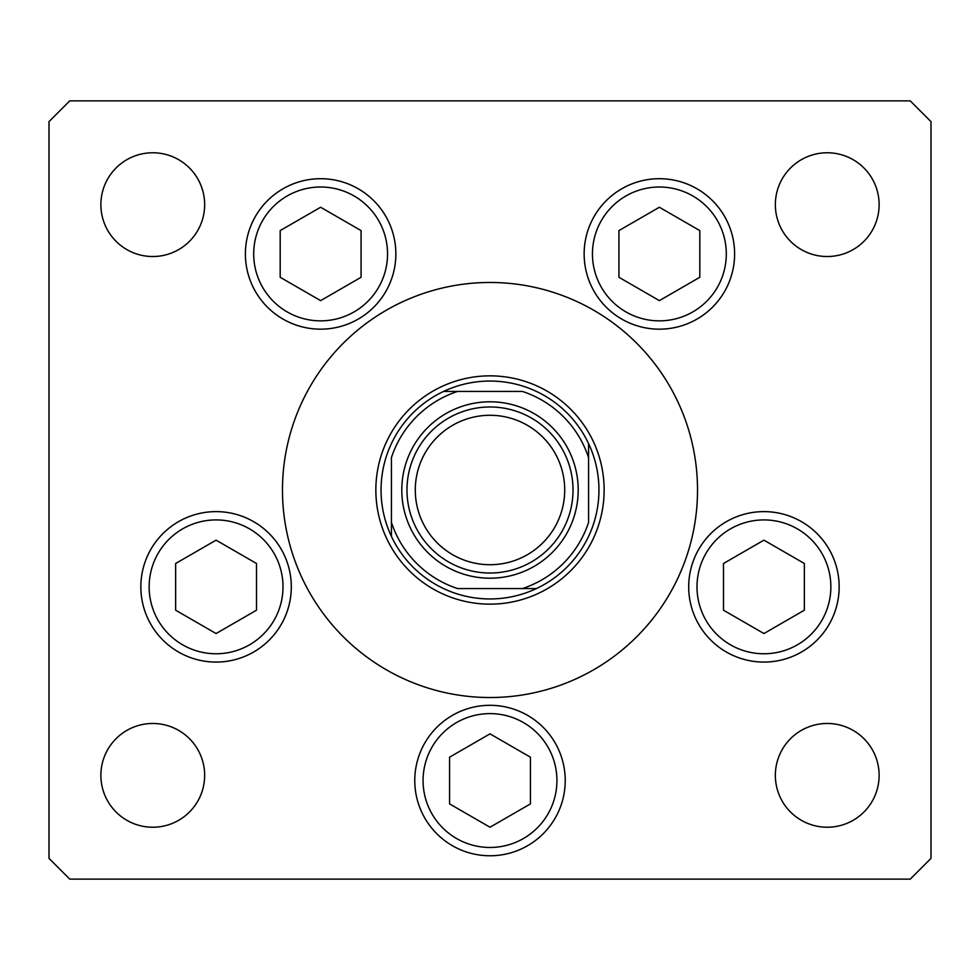 <?xml version="1.0" encoding="UTF-8"?>
<svg xmlns="http://www.w3.org/2000/svg" width="980" height="980" viewBox="0 0 980 980"><rect width="100%" height="100%" fill="white"/><g stroke="black" fill="none" stroke-linecap="round" stroke-linejoin="round"><path stroke-width="1.47" d="M682.386 567.824L679.103 575.481M391.424 536.403A108.952 108.952 0 0 1 536.403 391.424A108.952 108.952 0 0 1 536.403 588.576A108.952 108.952 0 0 1 391.424 536.403L391.424 457.599A103.77 103.77 0 0 1 457.599 391.424L522.401 391.424A103.77 103.77 0 0 1 588.576 457.599L588.576 522.401A103.77 103.77 0 0 1 522.401 588.576L457.599 588.576A103.77 103.77 0 0 1 391.424 522.401L391.424 536.403M522.401 588.576L536.403 588.576L522.401 588.576M588.576 457.599L588.576 443.597L588.576 457.599M457.599 391.424L443.597 391.424L457.599 391.424M375.855 490A114.146 114.146 0 0 0 490 604.146A114.146 114.146 0 0 0 604.146 490A114.146 114.146 0 0 0 490 375.855A114.146 114.146 0 0 0 375.855 490M697.527 490A207.527 207.527 0 0 0 490 282.473A207.527 207.527 0 0 0 282.473 490A207.527 207.527 0 0 0 490 697.527A207.527 207.527 0 0 0 697.527 490M245.392 253.93A75.227 75.227 0 0 0 320.632 329.17A75.227 75.227 0 0 0 395.859 253.93A75.227 75.227 0 0 0 320.632 178.703A75.227 75.227 0 0 0 245.392 253.93M584.141 253.93A75.227 75.227 0 0 0 659.369 329.17A75.227 75.227 0 0 0 734.608 253.93A75.227 75.227 0 0 0 659.369 178.703A75.227 75.227 0 0 0 584.141 253.93M688.695 586.849A75.227 75.227 0 0 0 763.922 662.076A75.227 75.227 0 0 0 839.149 586.849A75.227 75.227 0 0 0 763.922 511.621A75.227 75.227 0 0 0 688.695 586.849M414.773 780.545A75.227 75.227 0 0 0 490 855.773A75.227 75.227 0 0 0 565.227 780.545A75.227 75.227 0 0 0 490 705.306A75.227 75.227 0 0 0 414.773 780.545M140.851 586.849A75.227 75.227 0 0 0 216.078 662.076A75.227 75.227 0 0 0 291.305 586.849A75.227 75.227 0 0 0 216.078 511.621A75.227 75.227 0 0 0 140.851 586.849M879.121 775.352A51.879 51.879 0 0 1 827.23 827.23A51.879 51.879 0 0 1 775.352 775.352A51.879 51.879 0 0 1 827.23 723.473A51.879 51.879 0 0 1 879.121 775.352M204.649 204.649A51.879 51.879 0 0 1 152.77 256.527A51.879 51.879 0 0 1 100.879 204.649A51.879 51.879 0 0 1 152.77 152.77A51.879 51.879 0 0 1 204.649 204.649M775.352 204.649A51.879 51.879 0 0 0 827.23 256.527A51.879 51.879 0 0 0 879.121 204.649A51.879 51.879 0 0 0 827.23 152.77A51.879 51.879 0 0 0 775.352 204.649M100.879 775.352A51.879 51.879 0 0 0 152.77 827.23A51.879 51.879 0 0 0 204.649 775.352A51.879 51.879 0 0 0 152.77 723.473A51.879 51.879 0 0 0 100.879 775.352M49 121.63L49 858.37L69.752 879.121L910.249 879.121L931 858.37L931 121.63L910.249 100.879L69.752 100.879L49 121.63M283.012 319.088A75.227 75.227 0 0 1 255.474 216.323A75.227 75.227 0 0 1 358.239 188.785A75.227 75.227 0 0 1 385.777 291.55A75.227 75.227 0 0 1 283.012 319.088A75.227 75.227 0 0 0 385.777 291.55A75.227 75.227 0 0 0 358.239 188.785M280.182 230.594L280.182 277.279L320.632 300.627L361.069 277.279L361.069 230.594L320.632 207.246L280.182 230.594M621.761 319.088A75.227 75.227 0 0 1 594.223 216.323A75.227 75.227 0 0 1 696.988 188.785A75.227 75.227 0 0 1 724.526 291.55A75.227 75.227 0 0 1 621.761 319.088A75.227 75.227 0 0 0 724.526 291.55A75.227 75.227 0 0 0 696.988 188.785M618.931 230.594L618.931 277.279L659.369 300.627L699.818 277.279L699.818 230.594L659.369 207.246L618.931 230.594M178.458 651.994A75.227 75.227 0 0 1 150.92 549.229A75.227 75.227 0 0 1 253.685 521.691A75.227 75.227 0 0 1 281.223 624.456A75.227 75.227 0 0 1 178.458 651.994A75.227 75.227 0 0 0 281.223 624.456A75.227 75.227 0 0 0 253.685 521.691M175.641 563.5L175.641 610.197L216.078 633.545L256.515 610.197L256.515 563.5L216.078 540.152L175.641 563.5M452.38 845.691A75.227 75.227 0 0 1 424.855 742.926A75.227 75.227 0 0 1 527.62 715.388M449.563 757.197L449.563 803.894L490 827.23L530.437 803.894L530.437 757.197L490 733.848L449.563 757.197M726.315 651.994A75.227 75.227 0 0 1 698.777 549.229A75.227 75.227 0 0 1 801.542 521.691A75.227 75.227 0 0 1 829.08 624.456A75.227 75.227 0 0 1 726.315 651.994A75.227 75.227 0 0 0 829.08 624.456A75.227 75.227 0 0 0 801.542 521.691M723.485 563.5L723.485 610.197L763.922 633.545L804.36 610.197L804.36 563.5L763.922 540.152L723.485 563.5M559.017 461.384A74.713 74.713 0 0 0 461.384 420.984A74.713 74.713 0 0 0 420.984 518.616A74.713 74.713 0 0 0 518.616 559.017A74.713 74.713 0 0 0 559.017 461.384M413.315 521.801A83.006 83.006 0 0 1 458.199 413.315A83.006 83.006 0 0 1 566.685 458.199A83.006 83.006 0 0 1 521.801 566.685A83.006 83.006 0 0 1 413.315 521.801M408.525 523.786A88.2 88.2 0 0 1 456.215 408.525A88.2 88.2 0 0 1 571.475 456.215A88.2 88.2 0 0 1 523.786 571.475A88.2 88.2 0 0 1 408.525 523.786M354.086 195.976A66.934 66.934 0 0 0 262.664 220.476A66.934 66.934 0 0 0 287.165 311.897A66.934 66.934 0 0 0 378.586 287.397A66.934 66.934 0 0 0 354.086 195.976M692.836 195.976A66.934 66.934 0 0 0 601.414 220.476A66.934 66.934 0 0 0 625.914 311.897A66.934 66.934 0 0 0 717.336 287.397A66.934 66.934 0 0 0 692.836 195.976M249.545 528.882A66.934 66.934 0 0 0 158.111 553.382A66.934 66.934 0 0 0 182.611 644.803A66.934 66.934 0 0 0 274.033 620.316A66.934 66.934 0 0 0 249.545 528.882M523.467 722.579A66.934 66.934 0 0 0 432.033 747.079A66.934 66.934 0 0 0 456.533 838.5A66.934 66.934 0 0 0 547.967 814A66.934 66.934 0 0 0 523.467 722.579M797.389 528.882A66.934 66.934 0 0 0 705.967 553.382A66.934 66.934 0 0 0 730.455 644.803A66.934 66.934 0 0 0 821.889 620.316A66.934 66.934 0 0 0 797.389 528.882"/></g></svg>
